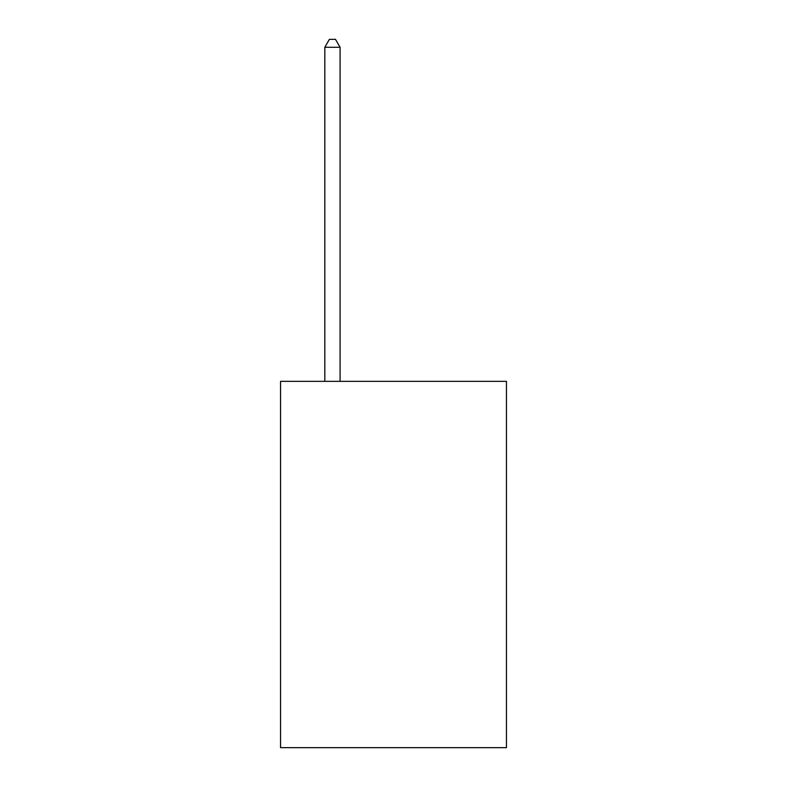 <?xml version="1.0" encoding="UTF-8"?>
<svg xmlns="http://www.w3.org/2000/svg" width="787" height="787" viewBox="0 0 787 787"><rect width="100%" height="100%" fill="white"/><g stroke="black" fill="none" stroke-linecap="round" stroke-linejoin="round"><path stroke-width="1.18" d="M506.444 381.351L506.444 747.65L280.556 747.65L280.556 381.351L506.444 381.351M340.082 381.351L340.082 47.289L324.815 47.289L324.815 381.351M324.815 47.289L329.399 39.35L335.498 39.35L340.082 47.289"/></g></svg>
